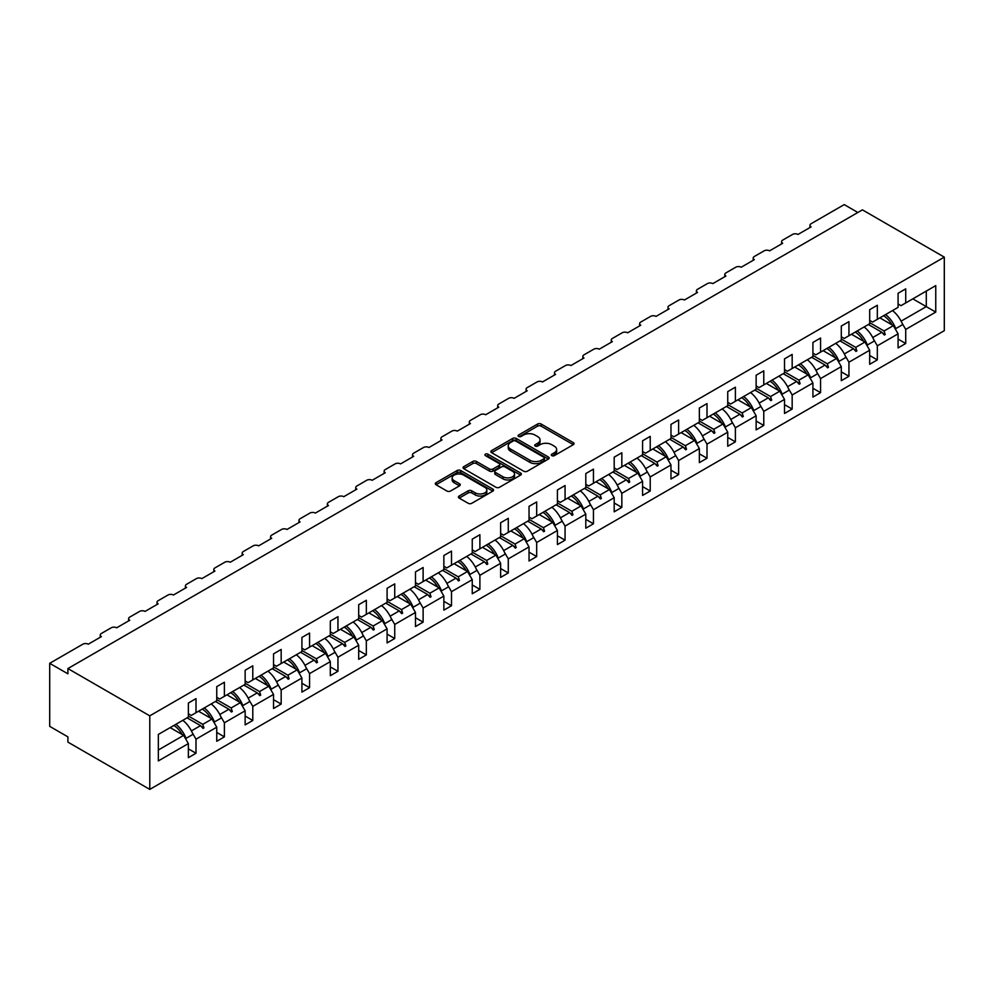 <?xml version="1.0" encoding="UTF-8"?>
<svg xmlns="http://www.w3.org/2000/svg" width="994" height="994" viewBox="0 0 994 994"><rect width="100%" height="100%" fill="white"/><g stroke="black" fill="none" stroke-linecap="round" stroke-linejoin="round"><path stroke-width="1.49" d="M551.832 455.637A1.764 1.019 0 0 0 554.329 455.637L573.302 444.678A2.522 1.454 0 0 0 574.047 443.647A2.522 1.454 0 0 0 573.302 442.616L541.158 424.053A2.522 1.454 0 0 0 537.58 424.053L518.607 435.012A1.764 1.019 0 0 0 518.085 435.732A1.764 1.019 0 0 0 518.607 436.453A1.764 1.019 0 0 0 521.104 436.453L523.565 435.037A8.089 4.672 0 0 1 534.996 435.037L537.667 436.577A8.089 4.672 0 0 1 540.04 439.882A8.089 4.672 0 0 1 537.667 443.187L535.219 444.604A1.764 1.019 0 0 0 534.697 445.324A1.764 1.019 0 0 0 535.219 446.045A1.764 1.019 0 0 0 537.717 446.045L540.177 444.629A8.089 4.672 0 0 1 551.608 444.629L554.279 446.169A8.089 4.672 0 0 1 556.652 449.474A8.089 4.672 0 0 1 554.279 452.767L551.832 454.196A1.764 1.019 0 0 0 551.31 454.917A1.764 1.019 0 0 0 551.832 455.637L551.832 454.196M459.166 496.031A2.522 1.454 0 0 0 458.42 497.062A2.522 1.454 0 0 0 459.166 498.093L468.186 503.299A2.522 1.454 0 0 0 471.765 503.299L492.838 491.135A2.522 1.454 0 0 0 493.571 490.104A2.522 1.454 0 0 0 492.838 489.073L460.682 470.51A2.522 1.454 0 0 0 457.116 470.51L436.031 482.674A2.522 1.454 0 0 0 435.297 483.705A2.522 1.454 0 0 0 436.031 484.737L446.927 491.036A2.522 1.454 0 0 0 450.506 491.036L459.526 485.83A2.522 1.454 0 0 0 460.259 484.799A2.522 1.454 0 0 0 459.526 483.767L454.121 480.649A6.759 3.901 0 0 1 452.146 477.89A6.759 3.901 0 0 1 456.308 474.275A6.759 3.901 0 0 1 463.676 475.132L484.848 487.346A6.759 3.901 0 0 1 486.824 490.104A6.759 3.901 0 0 1 482.649 493.707A6.759 3.901 0 0 1 475.281 492.862L471.765 490.825A2.522 1.454 0 0 0 468.186 490.825L459.166 496.031L459.166 498.093M944.3 257.135L149.783 715.842L149.783 789.398L944.3 330.679L944.3 257.135L862.407 209.858L67.903 668.564L67.903 673.82L49.7 663.321L82.825 644.199A3.864 2.224 180 0 1 88.28 644.199L101.376 636.632A3.864 2.224 0 0 1 100.245 635.054A3.864 2.224 0 0 1 101.376 633.476L111.204 627.798A3.864 2.224 180 0 1 116.671 627.798L129.767 620.244A3.864 2.224 0 0 1 128.636 618.666A3.864 2.224 0 0 1 129.767 617.088L139.595 611.409A3.864 2.224 180 0 1 145.062 611.409L158.158 603.855A3.864 2.224 0 0 1 157.027 602.277A3.864 2.224 0 0 1 158.158 600.699L167.986 595.021A3.864 2.224 180 0 1 173.441 595.021L186.549 587.454A3.864 2.224 0 0 1 185.418 585.888A3.864 2.224 0 0 1 186.549 584.31L196.377 578.632A3.864 2.224 180 0 1 201.832 578.632L214.94 571.065A3.864 2.224 0 0 1 213.809 569.487A3.864 2.224 0 0 1 214.94 567.922L224.768 562.244A3.864 2.224 180 0 1 230.223 562.244L243.319 554.677A3.864 2.224 0 0 1 242.188 553.099A3.864 2.224 0 0 1 243.319 551.533L253.147 545.855A3.864 2.224 180 0 1 258.614 545.855L271.71 538.288A3.864 2.224 0 0 1 270.579 536.71A3.864 2.224 0 0 1 271.71 535.132L281.538 529.467A3.864 2.224 180 0 1 286.993 529.467L300.101 521.9A3.864 2.224 0 0 1 298.97 520.322A3.864 2.224 0 0 1 300.101 518.744L309.929 513.078A3.864 2.224 180 0 1 315.384 513.078L328.492 505.511A3.864 2.224 0 0 1 327.361 503.933A3.864 2.224 0 0 1 328.492 502.355L338.32 496.689A3.864 2.224 180 0 1 343.775 496.689L356.883 489.123A3.864 2.224 0 0 1 355.753 487.545A3.864 2.224 0 0 1 356.883 485.967L366.699 480.288A3.864 2.224 180 0 1 372.166 480.288L385.262 472.734A3.864 2.224 0 0 1 384.131 471.156A3.864 2.224 0 0 1 385.262 469.578L395.09 463.9A3.864 2.224 180 0 1 400.557 463.9L413.653 456.345A3.864 2.224 0 0 1 412.522 454.767A3.864 2.224 0 0 1 413.653 453.189L423.481 447.511A3.864 2.224 180 0 1 428.936 447.511L442.044 439.944A3.864 2.224 0 0 1 440.914 438.379A3.864 2.224 0 0 1 442.044 436.801L451.872 431.123A3.864 2.224 180 0 1 457.327 431.123L470.435 423.556A3.864 2.224 0 0 1 469.305 421.99A3.864 2.224 0 0 1 470.435 420.412L480.264 414.734A3.864 2.224 180 0 1 485.718 414.734L498.814 407.167A3.864 2.224 0 0 1 497.683 405.589A3.864 2.224 0 0 1 498.814 404.024L508.642 398.346A3.864 2.224 180 0 1 514.109 398.346L527.205 390.779A3.864 2.224 0 0 1 526.074 389.201A3.864 2.224 0 0 1 527.205 387.623L537.033 381.957A3.864 2.224 180 0 1 542.5 381.957L555.596 374.39A3.864 2.224 0 0 1 554.466 372.812A3.864 2.224 0 0 1 555.596 371.234L565.424 365.568A3.864 2.224 180 0 1 570.879 365.568L583.987 358.002A3.864 2.224 0 0 1 582.857 356.424A3.864 2.224 0 0 1 583.987 354.846L593.816 349.18A3.864 2.224 180 0 1 599.27 349.18L612.379 341.613A3.864 2.224 0 0 1 611.248 340.035A3.864 2.224 0 0 1 612.379 338.457L622.194 332.791A3.864 2.224 180 0 1 627.661 332.791L640.757 325.224A3.864 2.224 0 0 1 639.627 323.646A3.864 2.224 0 0 1 640.757 322.068L650.585 316.39A3.864 2.224 180 0 1 656.052 316.39L669.148 308.836A3.864 2.224 0 0 1 668.018 307.258A3.864 2.224 0 0 1 669.148 305.68L678.977 300.002A3.864 2.224 180 0 1 684.431 300.002L697.539 292.435A3.864 2.224 0 0 1 696.409 290.869A3.864 2.224 0 0 1 697.539 289.291L707.368 283.613A3.864 2.224 180 0 1 712.822 283.613L725.931 276.046A3.864 2.224 0 0 1 724.8 274.481A3.864 2.224 0 0 1 725.931 272.903L735.759 267.224A3.864 2.224 180 0 1 741.213 267.224L754.322 259.658A3.864 2.224 0 0 1 753.191 258.08A3.864 2.224 0 0 1 754.322 256.514L764.137 250.836A3.864 2.224 180 0 1 769.604 250.836L782.7 243.269A3.864 2.224 0 0 1 781.57 241.691A3.864 2.224 0 0 1 782.7 240.113L792.529 234.447A3.864 2.224 180 0 1 797.996 234.447L811.092 226.88A3.864 2.224 0 0 1 809.961 225.303A3.864 2.224 0 0 1 811.092 223.725L844.217 204.602L857.859 212.492M149.783 715.842L67.903 668.564M523.739 471.231A2.522 1.454 0 0 0 527.305 471.231L548.39 459.066A2.522 1.454 0 0 0 549.123 458.035A2.522 1.454 0 0 0 548.39 457.004L516.234 438.441A2.522 1.454 0 0 0 512.668 438.441L491.583 450.605A2.522 1.454 0 0 0 490.85 451.636A2.522 1.454 0 0 0 491.583 452.668L523.739 471.231M486.128 456.022A1.764 1.019 0 0 1 487.93 456.271L487.93 454.171L520.607 473.032A2.522 1.454 0 0 1 521.353 474.063A2.522 1.454 0 0 1 520.607 475.095L499.535 487.271A2.522 1.454 0 0 1 495.956 487.271L463.813 468.708L472.833 463.539L472.833 461.44L463.813 466.646A2.522 1.454 0 0 0 463.067 467.677A2.522 1.454 0 0 0 463.813 468.708L463.813 466.646M472.833 463.539A2.522 1.454 0 0 1 476.399 463.539L476.399 461.44A2.522 1.454 0 0 0 472.833 461.44M476.399 461.44L489.446 468.969A2.522 1.454 0 0 0 493.012 468.969L499 465.515A2.522 1.454 0 0 0 499.733 464.484A2.522 1.454 0 0 0 499 463.452L485.42 455.612A1.764 1.019 0 0 1 484.91 454.892A1.764 1.019 0 0 1 485.991 453.947A1.764 1.019 0 0 1 487.93 454.171M188.363 713.742L191.283 715.431L196.004 712.698L196.004 698.62L188.363 703.031L188.363 717.109L158.344 734.442L158.344 760.919L188.363 743.587L183.629 735.386L170.173 727.62M188.363 748.842L196.004 753.253L196.004 739.176L216.754 727.198L212.02 718.997L198.552 711.219M192.252 732.665L196.004 739.176M216.754 697.353L219.662 699.043L224.395 696.309L224.395 682.232L216.754 686.643L216.754 700.72L196.004 712.698M216.754 732.454L224.395 736.865L224.395 722.787L245.145 710.809L240.411 702.609L226.943 694.831M220.643 716.264L224.395 722.787M245.145 680.965L248.053 682.642L252.787 679.921L252.787 665.831L245.145 670.254L245.145 684.332L224.395 696.309M245.145 716.053L252.787 720.476L252.787 706.386L273.536 694.421L268.802 686.22L255.334 678.442M249.022 699.875L252.787 706.386M273.536 664.576L276.444 666.253L281.178 663.52L281.178 649.442L273.536 653.866L273.536 667.943L252.787 679.921M273.536 699.664L281.178 704.075L281.178 689.998L301.915 678.02L297.194 669.832L283.725 662.054M277.413 683.487L281.178 689.998M301.915 648.187L304.835 649.865L309.569 647.131L309.569 633.054L301.915 637.465L301.915 651.542L281.178 663.52M301.915 683.276L309.569 687.686L309.569 673.609L330.306 661.631L325.572 653.443L312.116 645.665M305.804 667.098L309.569 673.609M330.306 631.799L333.226 633.476L337.948 630.743L337.948 616.665L330.306 621.076L330.306 635.154L309.569 647.131M330.306 666.887L337.948 671.298L337.948 657.22L358.697 645.243L353.963 637.055L340.495 629.277M334.195 650.71L337.948 657.22M358.697 615.41L361.605 617.088L366.339 614.354L366.339 600.277L358.697 604.687L358.697 618.765L337.948 630.743M358.697 650.498L366.339 654.909L366.339 640.832L387.088 628.854L382.355 620.666L368.886 612.888M362.586 634.321L366.339 640.832M387.088 599.022L389.996 600.699L394.73 597.966L394.73 583.888L387.088 588.299L387.088 602.376L366.339 614.354M387.088 634.11L394.73 638.521L394.73 624.443L415.48 612.466L410.746 604.265L397.277 596.499M390.965 617.933L394.73 624.443M415.48 582.621L418.387 584.31L423.121 581.577L423.121 567.499L415.48 571.91L415.48 585.988L394.73 597.966M415.48 617.721L423.121 622.132L423.121 608.055L443.858 596.077L439.137 587.876L425.668 580.111M419.356 601.544L423.121 608.055M443.858 566.232L446.778 567.922L451.5 565.188L451.5 551.111L443.858 555.522L443.858 569.599L423.121 581.577M443.858 601.333L451.5 605.744L451.5 591.666L472.249 579.688L467.515 571.488L454.059 563.71M447.747 585.155L451.5 591.666M472.249 549.844L475.157 551.533L479.891 548.8L479.891 534.722L472.249 539.133L472.249 553.211L451.5 565.188M472.249 584.944L479.891 589.355L479.891 575.277L500.641 563.3L495.907 555.099L482.438 547.321M476.138 568.754L479.891 575.277M500.641 533.455L503.548 535.132L508.282 532.411L508.282 518.321L500.641 522.745L500.641 536.822L479.891 548.8M500.641 568.543L508.282 572.966L508.282 558.876L529.032 546.911L524.298 538.711L510.829 530.933M504.517 552.366L508.282 558.876M529.032 517.066L531.939 518.744L536.673 516.01L536.673 501.933L529.032 506.356L529.032 520.434L508.282 532.411M529.032 552.155L536.673 556.565L536.673 542.488L557.41 530.51L552.689 522.322L539.22 514.544M532.908 535.977L536.673 542.488M557.41 500.678L560.33 502.355L565.064 499.622L565.064 485.544L557.41 489.955L557.41 504.045L536.673 516.01M557.41 535.766L565.064 540.177L565.064 526.099L585.801 514.122L581.068 505.934L567.611 498.156M561.299 519.589L565.064 526.099M585.801 484.289L588.721 485.967L593.443 483.233L593.443 469.156L585.801 473.566L585.801 487.644L565.064 499.622M585.801 519.377L593.443 523.788L593.443 509.711L614.193 497.733L609.459 489.545L595.99 481.767M589.691 503.2L593.443 509.711M614.193 467.901L617.1 469.578L621.834 466.845L621.834 452.767L614.193 457.178L614.193 471.255L593.443 483.233M614.193 502.989L621.834 507.4L621.834 493.322L642.584 481.344L637.85 473.156L624.381 465.378M618.082 486.811L621.834 493.322M642.584 451.512L645.491 453.189L650.225 450.456L650.225 436.378L642.584 440.789L642.584 454.867L621.834 466.845M642.584 486.6L650.225 491.011L650.225 476.934L670.975 464.956L666.241 456.755L652.772 448.99M646.46 470.423L650.225 476.934M670.975 435.123L673.882 436.801L678.616 434.067L678.616 419.99L670.975 424.401L670.975 438.478L650.225 450.456M670.975 470.212L678.616 474.623L678.616 460.545L699.354 448.567L694.632 440.367L681.163 432.601M674.851 454.034L678.616 460.545M699.354 418.722L702.273 420.412L707.007 417.679L707.007 403.601L699.354 408.012L699.354 422.09L678.616 434.067M699.354 453.823L707.007 458.234L707.007 444.156L727.745 432.179L723.011 423.978L709.554 416.2M703.243 437.646L707.007 444.156M727.745 402.334L730.665 404.024L735.386 401.29L735.386 387.213L727.745 391.624L727.745 405.701L707.007 417.679M727.745 437.435L735.386 441.845L735.386 427.768L756.136 415.79L751.402 407.59L737.933 399.812M731.634 421.245L735.386 427.768M756.136 385.945L759.043 387.623L763.777 384.902L763.777 370.824L756.136 375.235L756.136 389.313L735.386 401.29M756.136 421.034L763.777 425.457L763.777 411.379L784.527 399.402L779.793 391.201L766.324 383.423M760.025 404.856L763.777 411.379M784.527 369.557L787.434 371.234L792.168 368.513L792.168 354.423L784.527 358.846L784.527 372.924L763.777 384.902M784.527 404.645L792.168 409.068L792.168 394.978L812.918 383.001L808.184 374.813L794.715 367.034M788.404 388.468L792.168 394.978M812.918 353.168L815.826 354.846L820.559 352.112L820.559 338.035L812.918 342.445L812.918 356.535L792.168 368.513M812.918 388.256L820.559 392.667L820.559 378.59L841.297 366.612L836.575 358.424L823.107 350.646M816.795 372.079L820.559 378.59M841.297 336.78L844.217 338.457L848.938 335.723L848.938 321.646L841.297 326.057L841.297 340.134L820.559 352.112M841.297 371.868L848.938 376.279L848.938 362.201L869.688 350.223L864.954 342.035L851.485 334.257M845.186 355.69L848.938 362.201M869.688 320.391L872.595 322.068L877.329 319.335L877.329 305.257L869.688 309.668L869.688 323.746L848.938 335.723M869.688 355.479L877.329 359.89L877.329 345.813L898.079 333.835L898.079 347.912L905.72 343.502L905.72 329.424L935.752 312.091L926.284 306.624L926.284 291.08L935.752 285.613L935.752 312.091M873.577 339.302L877.329 345.813M898.079 304.002L900.986 305.68L905.72 302.946L905.72 288.869L898.079 293.28L898.079 307.357L877.329 319.335M898.079 339.091L905.72 343.502M901.956 322.913L905.72 329.424M49.7 663.321L49.7 726.353L67.903 736.865L67.903 742.108L149.783 789.398M196.004 753.253L188.363 757.664L188.363 743.587M224.395 736.865L216.754 741.275L216.754 727.198M252.787 720.476L245.145 724.887L245.145 710.809M281.178 704.075L273.536 708.498L273.536 694.421M309.569 687.686L301.915 692.097L301.915 678.02M337.948 671.298L330.306 675.709L330.306 661.631M366.339 654.909L358.697 659.32L358.697 645.243M394.73 638.521L387.088 642.932L387.088 628.854M423.121 622.132L415.48 626.543L415.48 612.466M451.5 605.744L443.858 610.154L443.858 596.077M479.891 589.355L472.249 593.766L472.249 579.688M508.282 572.966L500.641 577.377L500.641 563.3M536.673 556.565L529.032 560.989L529.032 546.911M565.064 540.177L557.41 544.6L557.41 530.51M593.443 523.788L585.801 528.199L585.801 514.122M621.834 507.4L614.193 511.811L614.193 497.733M650.225 491.011L642.584 495.422L642.584 481.344M678.616 474.623L670.975 479.033L670.975 464.956M707.007 458.234L699.354 462.645L699.354 448.567M735.386 441.845L727.745 446.256L727.745 432.179M763.777 425.457L756.136 429.868L756.136 415.79M792.168 409.068L784.527 413.479L784.527 399.402M820.559 392.667L812.918 397.091L812.918 383.001M848.938 376.279L841.297 380.69L841.297 366.612M877.329 359.89L869.688 364.301L869.688 350.223M905.72 302.946L935.752 285.613M202.764 708.797L203.932 708.126M188.363 716.028L202.764 724.34L212.02 718.997M191.395 730.913L200.54 725.632L203.012 728.403L203.932 727.881L202.764 724.34M187.071 717.854L200.54 725.632M231.155 692.408L232.31 691.737M216.754 699.639L231.155 707.952L240.411 702.609M219.786 714.512L228.918 709.244L231.403 712.015L232.31 711.493L231.155 707.952M215.45 701.466L228.918 709.244M259.546 676.019L260.701 675.348M245.145 683.251L259.546 691.563L268.802 686.22M248.177 698.123L257.309 692.855L259.794 695.626L260.701 695.092L259.546 691.563M243.841 685.077L257.309 692.855M287.937 659.618L289.092 658.96M273.536 666.862L287.937 675.174L297.194 669.832M276.568 681.735L285.7 676.467L288.185 679.237L289.092 678.703L287.937 675.174M272.232 668.689L285.7 676.467M316.328 643.23L317.484 642.571M301.915 650.474L316.328 658.786L325.572 653.443M304.947 665.346L314.092 660.078L316.564 662.849L317.484 662.315L316.328 658.786M300.623 652.3L314.092 660.078M344.707 626.841L345.862 626.17M330.306 634.073L344.707 642.397L353.963 637.055M333.338 648.958L342.47 643.69L344.955 646.448L345.862 645.926L344.707 642.397M329.014 635.911L342.47 643.69M373.098 610.453L374.253 609.782M358.697 617.684L373.098 626.009L382.355 620.666M361.729 632.569L370.861 627.289L373.346 630.059L374.253 629.537L373.098 626.009M357.393 619.523L370.861 627.289M401.489 594.064L402.645 593.393M387.088 601.295L401.489 609.608L410.746 604.265M390.12 616.181L399.253 610.9L401.738 613.671L402.645 613.149L401.489 609.608M385.784 603.134L399.253 610.9M429.88 577.676L431.036 577.005M415.48 584.907L429.88 593.219L439.137 587.876M418.511 599.792L427.644 594.511L430.129 597.282L431.036 596.76L429.88 593.219M414.175 586.733L427.644 594.511M458.259 561.287L459.427 560.616M443.858 568.518L458.259 576.831L467.515 571.488M446.89 583.403L456.035 578.123L458.507 580.894L459.427 580.372L458.259 576.831M442.566 570.345L456.035 578.123M486.65 544.898L487.805 544.227M472.249 552.13L486.65 560.442L495.907 555.099M475.281 567.002L484.413 561.734L486.898 564.505L487.805 563.983L486.65 560.442M470.957 553.956L484.413 561.734M515.041 528.51L516.197 527.839M500.641 535.741L515.041 544.053L524.298 538.711M503.672 550.614L512.805 545.346L515.29 548.116L516.197 547.582L515.041 544.053M499.336 537.568L512.805 545.346M543.432 512.109L544.588 511.45M529.032 519.353L543.432 527.665L552.689 522.322M532.063 534.225L541.196 528.957L543.681 531.728L544.588 531.194L543.432 527.665M527.727 521.179L541.196 528.957M571.823 495.72L572.979 495.062M557.41 502.964L571.823 511.276L581.068 505.934M560.442 517.837L569.587 512.569L572.059 515.339L572.979 514.805L571.823 511.276M556.118 504.79L569.587 512.569M600.202 479.332L601.37 478.661M585.801 486.575L600.202 494.888L609.459 489.545M588.833 501.448L597.978 496.18L600.451 498.938L601.37 498.416L600.202 494.888M584.509 488.402L597.978 496.18M628.593 462.943L629.749 462.272M614.193 470.174L628.593 478.499L637.85 473.156M617.224 485.06L626.357 479.779L628.842 482.55L629.749 482.028L628.593 478.499M612.888 472.013L626.357 479.779M656.984 446.554L658.14 445.884M642.584 453.786L656.984 462.098L666.241 456.755M645.615 468.671L654.748 463.39L657.233 466.161L658.14 465.639L656.984 462.098M641.279 455.625L654.748 463.39M685.375 430.166L686.531 429.495M670.975 437.397L685.375 445.71L694.632 440.367M674.007 452.282L683.139 447.002L685.624 449.773L686.531 449.251L685.375 445.71M669.67 439.224L683.139 447.002M713.754 413.777L714.922 413.106M699.354 421.009L713.754 429.321L723.011 423.978M702.385 435.894L711.53 430.613L714.003 433.384L714.922 432.862L713.754 429.321M698.061 422.835L711.53 430.613M742.145 397.389L743.301 396.718M727.745 404.62L742.145 412.932L751.402 407.59M730.776 419.493L739.909 414.225L742.394 416.995L743.301 416.474L742.145 412.932M726.452 406.447L739.909 414.225M770.536 381L771.692 380.329M756.136 388.232L770.536 396.544L779.793 391.201M759.168 403.104L768.3 397.836L770.785 400.607L771.692 400.085L770.536 396.544M754.831 390.058L768.3 397.836M798.928 364.599L800.083 363.941M784.527 371.843L798.928 380.155L808.184 374.813M787.559 386.716L796.691 381.447L799.176 384.218L800.083 383.684L798.928 380.155M783.222 373.669L796.691 381.447M827.319 348.211L828.474 347.552M812.918 355.454L827.319 363.767L836.575 358.424M815.95 370.327L825.082 365.059L827.567 367.83L828.474 367.295L827.319 363.767M811.613 357.281L825.082 365.059M855.697 331.822L856.865 331.151M841.297 339.066L855.697 347.378L864.954 342.035M844.328 353.939L853.473 348.67L855.946 351.429L856.865 350.907L855.697 347.378M840.005 340.892L853.473 348.67M884.088 315.433L885.244 314.763M869.688 322.665L884.088 330.99L893.345 325.647L879.876 317.869M872.72 337.55L881.852 332.269L884.337 335.04L885.244 334.518L884.088 330.99M868.396 324.504L881.852 332.269M893.345 325.647L898.079 333.835M901.111 321.161L926.284 306.624L912.815 298.846M158.344 749.998L183.629 735.386M882.386 332.866L885.244 334.518M853.995 349.254L856.865 350.907M825.616 365.643L828.474 367.295M797.225 382.031L800.083 383.684M768.834 398.432L771.692 400.085M740.443 414.821L743.301 416.474M712.052 431.21L714.922 432.862M683.673 447.598L686.531 449.251M655.282 463.987L658.14 465.639M626.891 480.375L629.749 482.028M598.5 496.764L601.37 498.416M570.109 513.152L572.979 514.805M541.73 529.541L544.588 531.194M513.339 545.942L516.197 547.582M484.948 562.331L487.805 563.983M456.557 578.719L459.427 580.372M428.178 595.108L431.036 596.76M399.787 611.496L402.645 613.149M371.396 627.885L374.253 629.537M343.005 644.274L345.862 645.926M314.613 660.662L317.484 662.315M286.235 677.051L289.092 678.703M257.844 693.452L260.701 695.092M229.452 709.84L232.31 711.493M201.061 726.229L203.932 727.881M552.527 455.886L554.279 454.879A8.089 4.672 0 0 0 556.652 451.574L556.652 449.474M540.04 439.882L540.04 441.982A8.089 4.672 0 0 1 537.667 445.287L535.915 446.294M573.302 442.616L573.302 444.678L541.158 426.153A2.522 1.454 0 0 0 537.58 426.153L519.315 436.701M548.353 459.079L516.234 440.541A2.522 1.454 0 0 0 512.668 440.541L491.62 452.692M543.917 458.756A1.764 1.019 0 0 0 544.439 458.035A1.764 1.019 0 0 0 543.917 457.315L515.7 441.013A1.764 1.019 0 0 0 513.202 441.013L510.605 442.516A8.089 4.672 0 0 0 508.245 445.809A8.089 4.672 0 0 0 510.605 449.114L529.901 460.247A8.089 4.672 0 0 0 541.332 460.247L543.917 458.756L543.917 460.856A1.764 1.019 0 0 0 544.439 460.135L544.439 458.035M508.245 445.809L508.245 447.909A8.089 4.672 0 0 0 510.605 451.214L510.605 449.114M543.917 460.856L541.332 462.347A8.089 4.672 0 0 1 529.901 462.347L510.605 451.214M476.399 463.539L489.446 471.069A2.522 1.454 0 0 0 493.012 471.069L499 467.615A2.522 1.454 0 0 0 499.733 466.584L499.733 464.484M487.93 456.271L520.583 475.12M502.976 476.772A6.759 3.901 0 0 0 510.332 477.617A6.759 3.901 0 0 0 514.507 474.014A6.759 3.901 0 0 0 512.531 471.255L505.076 466.956A2.522 1.454 0 0 0 501.498 466.956L495.521 470.411A2.522 1.454 0 0 0 494.776 471.442A2.522 1.454 0 0 0 495.521 472.473L502.976 476.772L502.976 478.872A6.759 3.901 0 0 0 510.332 479.717A6.759 3.901 0 0 0 514.507 476.114L514.507 474.014M494.776 471.442L494.776 473.542A2.522 1.454 0 0 0 495.521 474.573L495.521 472.473M502.976 478.872L495.521 474.573M486.824 490.104L486.824 492.204A6.759 3.901 0 0 1 482.649 495.807A6.759 3.901 0 0 1 475.281 494.962L471.765 492.925A2.522 1.454 0 0 0 468.186 492.925L459.203 498.118M452.146 477.89L452.146 479.99A6.759 3.901 0 0 0 454.121 482.749L454.121 480.649M459.489 485.842L454.121 482.749M492.8 491.16L460.682 472.61A2.522 1.454 0 0 0 457.116 472.61L436.068 484.761L436.031 482.674M885.592 314.576A20.588 11.891 60 0 1 895.768 328.616L895.097 328.679M892.5 310.575A20.588 11.891 60 0 1 902.676 324.616L895.768 328.616M883.604 315.719A17.494 10.102 60 0 1 892.016 324.864M857.201 330.965A20.588 11.891 60 0 1 867.377 345.005L866.706 345.067M864.121 326.964A20.588 11.891 60 0 1 874.285 341.004L867.377 345.005M855.213 332.108A17.494 10.102 60 0 1 863.624 341.265M828.81 347.353A20.588 11.891 60 0 1 838.986 361.394L838.315 361.456M835.73 343.352A20.588 11.891 60 0 1 845.906 357.405L838.986 361.394M826.822 348.496A17.494 10.102 60 0 1 835.233 357.654M800.418 363.742A20.588 11.891 60 0 1 810.595 377.782L809.936 377.844M807.339 359.753A20.588 11.891 60 0 1 817.515 373.794L810.595 377.782M798.443 364.885A17.494 10.102 60 0 1 806.842 374.042M772.04 380.13A20.588 11.891 60 0 1 782.203 394.171L781.545 394.233M778.948 376.142A20.588 11.891 60 0 1 789.124 390.182L782.203 394.171M770.052 381.274A17.494 10.102 60 0 1 778.451 390.431M743.649 396.519A20.588 11.891 60 0 1 753.825 410.559L753.154 410.621M750.557 392.531A20.588 11.891 60 0 1 760.733 406.571L753.825 410.559M741.661 397.662A17.494 10.102 60 0 1 750.072 406.819M715.258 412.908A20.588 11.891 60 0 1 725.434 426.948L724.763 427.01M722.178 408.919A20.588 11.891 60 0 1 732.342 422.959L725.434 426.948M713.27 414.051A17.494 10.102 60 0 1 721.681 423.208M686.866 429.296A20.588 11.891 60 0 1 697.043 443.336L696.372 443.399M693.787 425.308A20.588 11.891 60 0 1 703.963 439.348L697.043 443.336M684.878 430.452A17.494 10.102 60 0 1 693.29 439.596M658.488 445.685A20.588 11.891 60 0 1 668.651 459.737L667.993 459.787M665.396 441.696A20.588 11.891 60 0 1 675.572 455.737L668.651 459.737M656.5 446.84A17.494 10.102 60 0 1 664.899 455.985M630.097 462.073A20.588 11.891 60 0 1 640.273 476.126L639.602 476.176M637.005 458.085A20.588 11.891 60 0 1 647.181 472.125L640.273 476.126M628.109 463.229A17.494 10.102 60 0 1 636.52 472.374M601.705 478.474A20.588 11.891 60 0 1 611.882 492.515L611.211 492.577M608.614 474.473A20.588 11.891 60 0 1 618.79 488.514L611.882 492.515M599.717 479.617A17.494 10.102 60 0 1 608.129 488.775M573.314 494.863A20.588 11.891 60 0 1 583.49 508.903L582.819 508.965M580.235 490.862A20.588 11.891 60 0 1 590.411 504.915L583.49 508.903M571.326 496.006A17.494 10.102 60 0 1 579.738 505.163M544.923 511.251A20.588 11.891 60 0 1 555.099 525.292L554.441 525.354M551.844 507.251A20.588 11.891 60 0 1 562.02 521.303L555.099 525.292M542.935 512.395A17.494 10.102 60 0 1 551.347 521.552M516.545 527.64A20.588 11.891 60 0 1 526.708 541.68L526.05 541.742M523.453 523.652A20.588 11.891 60 0 1 533.629 537.692L526.708 541.68M514.557 528.783A17.494 10.102 60 0 1 522.956 537.94M488.153 544.029A20.588 11.891 60 0 1 498.329 558.069L497.659 558.131M495.062 540.04A20.588 11.891 60 0 1 505.238 554.08L498.329 558.069M486.165 545.172A17.494 10.102 60 0 1 494.577 554.329M459.762 560.417A20.588 11.891 60 0 1 469.938 574.457L469.267 574.52M466.683 556.429A20.588 11.891 60 0 1 476.847 570.469L469.938 574.457M457.774 561.56A17.494 10.102 60 0 1 466.186 570.718M431.371 576.806A20.588 11.891 60 0 1 441.547 590.846L440.876 590.908M438.292 572.817A20.588 11.891 60 0 1 448.468 586.858L441.547 590.846M429.383 577.961A17.494 10.102 60 0 1 437.795 587.106M402.98 593.194A20.588 11.891 60 0 1 413.156 607.247L412.498 607.297M409.901 589.206A20.588 11.891 60 0 1 420.077 603.246L413.156 607.247M401.004 594.35A17.494 10.102 60 0 1 409.404 603.495M374.601 609.583A20.588 11.891 60 0 1 384.777 623.636L384.106 623.685M381.51 605.594A20.588 11.891 60 0 1 391.686 619.635L384.777 623.636M372.613 610.738A17.494 10.102 60 0 1 381.013 619.883M346.21 625.984A20.588 11.891 60 0 1 356.386 640.024L355.715 640.086M353.118 621.983A20.588 11.891 60 0 1 363.295 636.023L356.386 640.024M344.222 627.127A17.494 10.102 60 0 1 352.634 636.284M317.819 642.372A20.588 11.891 60 0 1 327.995 656.413L327.324 656.475M324.74 638.372A20.588 11.891 60 0 1 334.903 652.424L327.995 656.413M315.831 643.516A17.494 10.102 60 0 1 324.243 652.673M289.428 658.761A20.588 11.891 60 0 1 299.604 672.801L298.933 672.863M296.349 654.76A20.588 11.891 60 0 1 306.525 668.813L299.604 672.801M287.44 659.904A17.494 10.102 60 0 1 295.852 669.061M261.049 675.15A20.588 11.891 60 0 1 271.213 689.19L270.554 689.252M267.958 671.161A20.588 11.891 60 0 1 278.134 685.201L271.213 689.19M259.061 676.293A17.494 10.102 60 0 1 267.461 685.45M232.658 691.538A20.588 11.891 60 0 1 242.834 705.578L242.163 705.641M239.566 687.55A20.588 11.891 60 0 1 249.742 701.59L242.834 705.578M230.67 692.681A17.494 10.102 60 0 1 239.082 701.839M204.267 707.927A20.588 11.891 60 0 1 214.443 721.967L213.772 722.029M211.188 703.938A20.588 11.891 60 0 1 221.351 717.979L214.443 721.967M202.279 709.07A17.494 10.102 60 0 1 210.691 718.227M175.876 724.315A20.588 11.891 60 0 1 186.052 738.356L185.381 738.418M182.797 720.327A20.588 11.891 60 0 1 192.973 734.367L186.052 738.356M173.888 725.471A17.494 10.102 60 0 1 182.3 734.616M554.279 454.879L554.279 452.767M535.219 446.045L535.219 444.604M537.667 445.287L537.667 443.187M518.607 436.453L518.607 435.012M537.58 426.153L537.58 424.053M541.158 426.153L541.158 424.053M491.583 452.668L491.583 450.605M512.668 440.541L512.668 438.441M516.234 440.541L516.234 438.441M548.39 459.066L548.39 457.004M529.901 462.347L529.901 460.247M541.332 462.347L541.332 460.247M489.446 471.069L489.446 468.969M493.012 471.069L493.012 468.969M499 467.615L499 465.515M520.607 475.095L520.607 473.032M468.186 492.925L468.186 490.825M471.765 492.925L471.765 490.825M475.281 494.962L475.281 492.862M459.526 485.83L459.526 483.767M457.116 472.61L457.116 470.51M460.682 472.61L460.682 470.51M492.838 491.135L492.838 489.073M809.961 227.539L809.961 225.303M781.57 243.928L781.57 241.691M753.191 260.316L753.191 258.08M724.8 276.705L724.8 274.481M696.409 293.093L696.409 290.869M668.018 309.482L668.018 307.258M639.627 325.87L639.627 323.646M611.248 342.259L611.248 340.035M582.857 358.648L582.857 356.424M554.466 375.049L554.466 372.812M526.074 391.437L526.074 389.201M497.683 407.826L497.683 405.589M469.305 424.214L469.305 421.99M440.914 440.603L440.914 438.379M412.522 456.991L412.522 454.767M384.131 473.38L384.131 471.156M355.753 489.769L355.753 487.545M327.361 506.157L327.361 503.933M298.97 522.558L298.97 520.322M270.579 538.947L270.579 536.71M242.188 555.335L242.188 553.099M213.809 571.724L213.809 569.487M185.418 588.113L185.418 585.888M157.027 604.501L157.027 602.277M128.636 620.89L128.636 618.666M100.245 637.278L100.245 635.054"/></g></svg>

